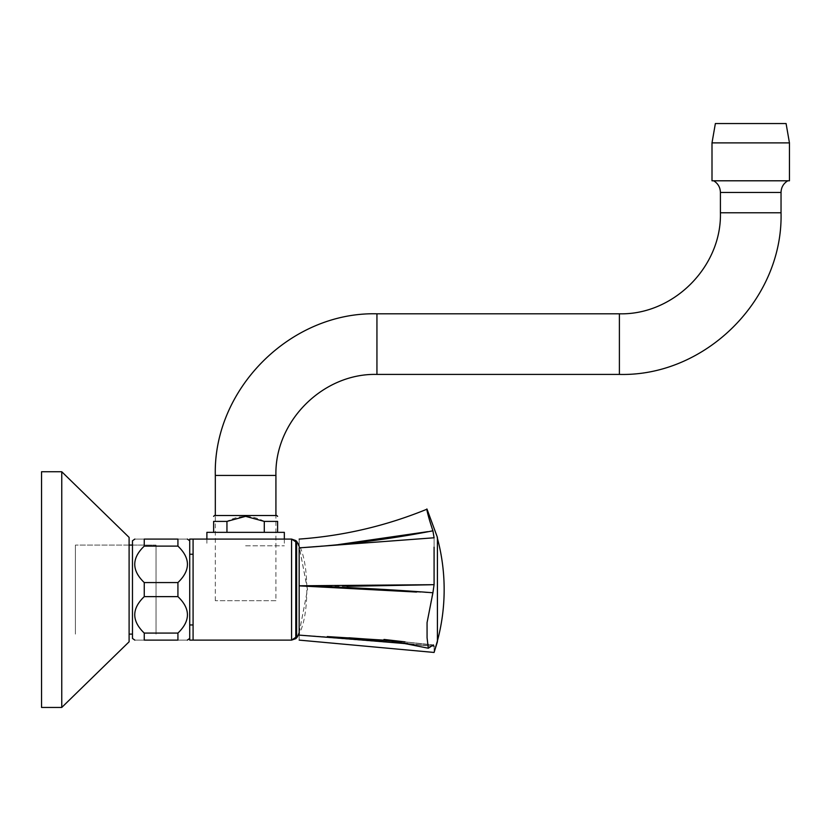 <?xml version="1.0" encoding="UTF-8"?>
<svg xmlns="http://www.w3.org/2000/svg" width="831" height="831" viewBox="0 0 831 831"><rect width="100%" height="100%" fill="white"/><g stroke="black" fill="none" stroke-linecap="round" stroke-linejoin="round"><path stroke-width="0.62" stroke-dasharray="4.16 3.12" d="M789.45 180.794L712.001 180.794M786.084 123.549L715.366 123.549M299.16 635.113C299.16 641.771 299.16 641.771 299.16 635.113L299.16 585.855L299.16 635.092L434.083 646.31L299.16 635.113C299.16 641.771 299.16 641.771 299.16 635.113C299.16 641.771 299.16 641.771 299.16 635.113L405.009 641.864L433.553 644.949L432.92 645.209L434.083 646.31L432.92 645.209L428.297 648.222L427.082 637.73L427.061 622.637L432.92 592.763L427.061 622.679L427.082 637.741L428.297 648.222L432.92 645.209L405.009 641.864L299.16 635.092L299.16 585.855C344.148 587.05 388.731 589.356 432.92 592.763C388.742 589.356 344.148 587.05 299.16 585.855L299.16 547.878L434.083 537.782L434.083 584.681L432.92 592.763L434.083 584.681L299.16 585.793L346.994 586.322M427.726 531.663L432.92 530.812C427.477 514.597 426.303 507.648 427.03 509.174C426.303 507.648 427.498 514.649 432.92 530.812L434.083 537.782L299.16 547.878L299.16 585.793L299.16 547.837L434.083 537.782L432.92 530.812C388.742 539.381 344.148 545.063 299.16 547.837C344.148 545.063 388.731 539.381 432.92 530.812C427.477 514.597 426.303 507.648 427.03 509.174C426.303 507.648 427.498 514.649 432.92 530.812C427.477 514.597 426.303 507.648 427.03 509.174C426.303 507.648 427.498 514.649 432.92 530.812L434.083 537.782L434.083 584.681L427.061 622.679L427.072 637.741L428.297 648.222L432.92 645.209L405.009 641.864L433.553 644.949M338.456 544.585L299.16 547.837C299.16 536.213 299.16 536.213 299.16 547.837C299.16 536.213 299.16 536.213 299.16 547.837L299.16 547.878M434.083 646.31C434.083 654.464 434.083 654.464 434.083 646.31C434.083 654.464 434.083 654.464 434.083 646.31C434.083 654.464 434.083 654.464 434.083 646.31L407.792 643.516L434.083 646.31L432.92 645.209M299.16 585.793L434.083 584.681L434.083 547.182M437.418 538.124L437.418 641.002M437.418 592.129L437.418 538.187L437.418 592.129M416.549 592.056L432.92 592.763M348.937 637.793L327.258 636.577M299.16 547.837C299.16 536.213 299.16 536.213 299.16 547.837M428.266 648.211L392.305 640.68L405.009 641.864L383.984 639.444L404.24 641.792M144.251 633.077L177.927 633.077C190.6 620.954 190.6 608.801 177.927 596.627L144.251 596.627L144.251 582.562C131.589 570.44 131.589 558.287 144.251 546.112C131.589 558.235 131.589 570.388 144.251 582.562L144.251 596.627L177.927 596.627C190.6 608.749 190.6 620.902 177.927 633.077L177.927 640.109L177.927 633.077L144.251 633.077L177.927 633.077L177.927 640.109C190.59 640.109 190.59 640.109 177.927 640.109C190.59 640.109 190.59 640.109 177.927 640.109L144.251 640.109L177.927 640.109C190.59 640.109 190.59 640.109 177.927 640.109L144.251 640.109L144.251 633.077C131.589 620.954 131.589 608.801 144.251 596.627C131.589 608.749 131.589 620.902 144.251 633.077L144.251 640.109C131.589 640.109 131.589 640.109 144.251 640.109C131.589 640.109 131.589 640.109 144.251 640.109C131.589 640.109 131.589 640.109 144.251 640.109L144.251 633.077C131.589 620.954 131.589 608.801 144.251 596.627L144.251 582.562C131.589 570.44 131.589 558.287 144.251 546.112L144.251 539.08L177.927 539.08C190.59 539.08 190.59 539.08 177.927 539.08C190.59 539.08 190.59 539.08 177.927 539.08C190.59 539.08 190.59 539.08 177.927 539.08L177.927 546.112L177.927 539.08L144.251 539.08C131.589 539.08 131.589 539.08 144.251 539.08C131.589 539.08 131.589 539.08 144.251 539.08C131.589 539.08 131.589 539.08 144.251 539.08L144.251 546.112L177.927 546.112C190.6 558.235 190.6 570.388 177.927 582.562C190.6 570.44 190.6 558.287 177.927 546.112L177.927 539.08M144.251 596.627L177.927 596.627L177.927 582.562L144.251 582.562L177.927 582.562C190.6 570.44 190.6 558.287 177.927 546.112L144.251 546.112L177.927 546.112M132.472 638.426L132.472 540.763M189.717 638.426L189.717 540.763L189.717 638.426M144.251 582.562L177.927 582.562L177.927 596.627L177.927 582.562M177.927 633.077C190.6 620.954 190.6 608.801 177.927 596.627M144.251 546.112L144.251 539.08M299.16 632.723L307.491 589.667L299.16 546.466M291.608 640.109L295.659 638.748L291.608 640.109L193.083 640.109L193.083 539.08L291.608 539.08L296.376 541.054L291.608 539.08M291.577 640.109L295.794 638.624L297.799 636.016C309.901 619.188 309.818 559.793 297.799 543.173L295.794 540.545L291.577 539.08M193.083 629.327L193.083 549.862L193.083 629.327M189.717 539.08L189.717 640.109M193.083 640.109L193.083 539.08L193.083 640.109M296.989 637.419L296.366 638.135L296.989 637.419M713.684 180.794L787.767 180.794L713.684 180.794M275.923 600.709L215.312 600.709L275.923 600.709L275.923 515.511M214.471 515.511L276.765 515.511M264.289 532.349L264.289 521.401L277.606 521.401L277.606 532.349L213.629 532.349L277.606 532.349M264.289 521.401C251.835 514.825 239.38 514.825 226.946 521.401L213.629 521.401L213.629 532.349M284.337 532.349L206.888 532.349M245.612 545.822L284.337 545.822L245.612 545.822M226.946 532.349L226.946 521.401M41.55 589.595L41.55 471.738L41.55 707.451L61.754 707.451L61.754 471.738L61.754 707.451L61.754 471.738L41.55 471.738L41.55 589.595M61.754 471.738L129.106 537.397L129.106 641.792L129.106 537.397L129.106 641.792L61.754 707.451M129.106 589.595L129.106 629.181L129.106 589.595M129.106 545.074L75.392 545.074L75.392 634.115L75.392 545.074L75.392 634.115L75.392 545.074L156.041 545.074L156.041 634.115L156.041 545.074L156.041 634.115L156.041 545.074L132.472 545.074M132.472 634.115L129.106 634.115M193.083 589.595L193.083 554.235L193.083 589.595M189.717 589.595L189.717 554.235L189.717 589.595M437.21 537.512L437.21 641.677L437.418 538.291A198.682 198.682 0 0 0 437.21 537.512L437.21 641.677L437.418 538.291A198.682 198.682 0 0 0 437.21 537.512M789.45 142.89L712.001 142.89M296.636 637.844L296.636 541.345M781.036 192.46L720.415 192.46M781.036 212.778L720.415 212.778M619.396 374.417L619.396 313.806M376.942 374.417L376.942 313.806M275.923 475.436L215.312 475.436M428.308 648.222L396.439 641.376L383.984 639.444L396.262 641.345L428.308 648.222M427.03 509.174C385.989 525.94 343.369 535.912 299.16 539.09M434.083 652.449L299.16 640.109M383.984 639.444L403.783 641.74M299.16 632.9L307.553 589.595L299.16 546.289M215.312 600.709L215.312 515.511M206.888 539.08L206.888 545.822M284.337 539.08L284.337 545.822M189.717 624.954L193.083 624.954M189.717 554.235L193.083 554.235M437.21 641.677A198.682 198.682 0 0 0 437.418 640.898A198.682 198.682 0 0 1 437.21 641.677"/><path stroke-width="1.25" d="M750.725 180.794L789.45 180.794L789.45 142.89L712.001 142.89L712.001 180.794L750.725 180.794M712.001 142.89L715.366 123.549L786.084 123.549L789.45 142.89M346.994 586.322L430.468 584.785M437.418 640.898A198.682 198.682 0 0 0 444.159 589.595C444.149 571.925 441.832 554.568 437.21 537.512C441.832 554.568 444.149 571.925 444.159 589.595A198.682 198.682 0 0 0 437.418 538.291A198.682 198.682 0 0 1 437.418 640.898L434.083 652.449L299.16 640.109M437.418 538.124L437.418 641.792L434.083 652.449M434.083 646.31C434.083 654.464 434.083 654.464 434.083 646.31L432.92 645.209L428.297 648.222L427.072 637.73L427.061 622.637L432.92 592.763C388.742 589.356 344.148 587.05 299.16 585.855L416.549 592.056M327.258 636.577L392.305 640.68L383.984 639.444L405.009 641.864L348.937 637.793M432.92 592.763L434.083 584.681L434.083 547.182M427.726 531.663L338.456 544.585M299.16 547.878L434.083 537.782L432.92 530.812C427.477 514.597 426.303 507.648 427.03 509.174C426.303 507.648 427.498 514.649 432.92 530.812C388.731 539.381 344.148 545.063 299.16 547.837C299.16 536.213 299.16 536.213 299.16 547.837L299.16 585.793L434.083 584.681M299.16 635.113L407.792 643.516L299.16 635.113C299.16 641.771 299.16 641.771 299.16 635.113L299.16 585.793M433.553 644.949L432.92 645.209M144.251 539.08L177.927 539.08C190.59 539.08 190.59 539.08 177.927 539.08L144.251 539.08C131.589 539.08 131.589 539.08 144.251 539.08L144.251 546.112C131.589 558.235 131.589 570.388 144.251 582.562L144.251 596.627L177.927 596.627C190.6 608.749 190.6 620.902 177.927 633.077L177.927 640.109C190.59 640.109 190.59 640.109 177.927 640.109L144.251 640.109C131.589 640.109 131.589 640.109 144.251 640.109L144.251 633.077L177.927 633.077M144.251 596.627C131.589 608.749 131.589 620.902 144.251 633.077M144.251 546.112L177.927 546.112C190.6 558.235 190.6 570.388 177.927 582.562L177.927 596.627M144.251 582.562L177.927 582.562M177.927 539.08L177.927 546.112M132.472 540.763L134.84 539.08L132.472 540.763L132.472 638.426L134.84 640.109L132.472 638.426M189.717 539.08L189.717 638.426L187.349 640.109L189.717 638.426L189.717 640.109L193.083 640.109L193.083 539.08L189.717 539.08L291.577 539.08L291.577 640.109L295.794 638.644L295.794 540.545L297.799 543.173L291.577 539.08L291.577 640.109L297.799 636.016L296.636 637.844L295.794 638.644L295.794 540.545L291.577 539.08M291.608 640.109L297.799 636.016L299.16 632.723M299.16 546.466L297.799 543.173L291.608 539.08M295.794 540.566L295.794 638.624L295.794 540.566M291.577 640.109L189.717 640.109M296.376 541.054L296.999 541.781L296.376 541.054M297.571 636.504L296.989 637.419L297.571 636.504M296.366 638.135L295.659 638.748L296.366 638.135M713.684 180.794C718.005 183.485 720.248 187.37 720.415 192.46L781.036 192.46C781.202 187.37 783.446 183.485 787.767 180.794M275.923 515.511L275.923 475.436C274.531 421.462 322.958 373.026 376.942 374.417L619.396 374.417C705.768 376.64 783.259 299.15 781.036 212.778L720.415 212.778L720.415 192.46M277.606 532.349L277.606 521.401C277.606 514.825 277.606 514.825 277.606 521.401C277.606 514.825 277.606 514.825 277.606 521.401L264.289 521.401L245.612 516.352L226.946 521.401L213.629 521.401C213.629 514.825 213.629 514.825 213.629 521.401C213.629 514.825 213.629 514.825 213.629 521.401L213.629 532.349M277.606 516.352L276.765 515.511L214.471 515.511L213.629 516.352M206.888 539.08L206.888 532.349L284.337 532.349L284.337 539.08M226.946 532.349L226.946 521.401M264.289 532.349L264.289 521.401M41.55 707.451L41.55 471.738L61.754 471.738L61.754 707.451L41.55 707.451M61.754 707.451L129.106 641.792L129.106 537.397L61.754 471.738M129.106 634.115L132.472 634.115M296.636 637.844L296.636 541.345M720.415 212.778C721.807 266.761 673.38 315.198 619.396 313.806L619.396 374.417M619.396 313.806L376.942 313.806L376.942 374.417M376.942 313.806C290.57 311.573 213.079 389.074 215.312 475.436L275.923 475.436M299.596 539.059L299.16 539.09C343.369 535.912 385.989 525.94 427.03 509.174L437.418 537.397L427.03 509.174M428.297 648.222L384.067 639.455M189.717 540.763L187.349 539.08L189.717 540.763M291.681 640.109L297.872 636.016L299.16 632.9M299.16 546.289L297.872 543.173L291.681 539.08M781.036 212.778L781.036 192.46M215.312 515.511L215.312 475.436M129.106 545.074L132.472 545.074M189.717 624.954L193.083 624.954M189.717 554.235L193.083 554.235"/></g></svg>
